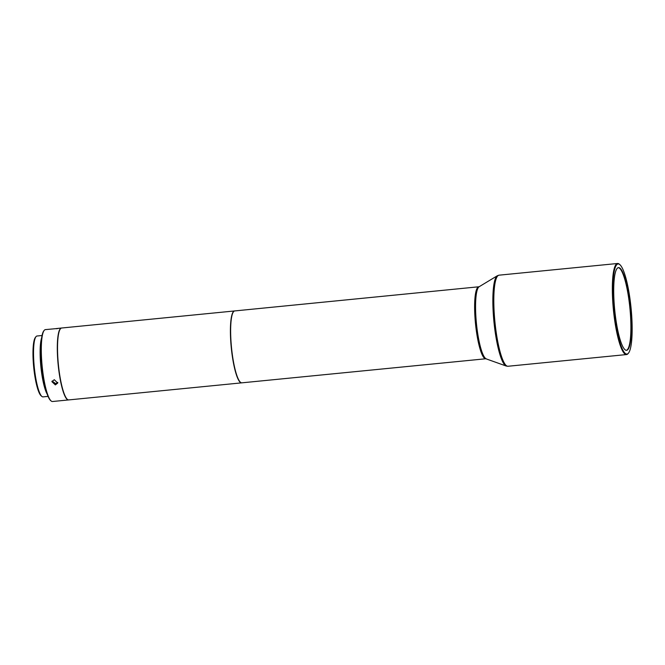 <?xml version="1.0" encoding="UTF-8"?>
<svg xmlns="http://www.w3.org/2000/svg" width="665" height="665" viewBox="0 0 665 665"><rect width="100%" height="100%" fill="white"/><g stroke="black" fill="none" stroke-linecap="round" stroke-linejoin="round"><path stroke-width="1" d="M618.226 267.671A41.546 7.872 -95.6 0 1 630.487 315.144A41.546 7.872 -95.6 0 1 626.38 350.322M47.165 394.104A30.59 5.794 -95.6 0 1 46.176 392.076A30.59 5.794 -95.6 0 1 40.64 364.046A30.59 5.794 -95.6 0 1 41.621 337.928M42.045 335.509L37.024 336.008A30.59 5.794 84.4 0 0 35.968 336.69A30.59 5.794 84.4 0 0 33.824 361.652A30.59 5.794 84.4 0 0 39.584 392.724A30.59 5.794 84.4 0 0 41.862 396.423A30.59 5.794 84.4 0 0 43.034 396.88L48.055 396.39M35.968 336.69L35.361 337.463A29.867 5.661 84.4 0 0 33.258 361.835A29.867 5.661 84.4 0 0 38.894 392.175A29.867 5.661 84.4 0 0 41.114 395.783L41.862 396.423M46.375 391.668A29.626 5.611 -95.6 0 1 46.193 391.244A29.626 5.611 -95.6 0 1 41.321 340.472M61.546 328.028A36.126 6.85 84.4 0 0 61.429 328.036A36.126 6.85 84.4 0 0 57.456 354.902A36.126 6.85 84.4 0 0 64.447 395.018A36.126 6.85 84.4 0 0 68.52 399.939L52.518 401.51A36.126 6.85 -95.6 0 1 51.139 400.97L50.64 400.538A35.644 6.758 -95.6 0 1 47.988 396.232A35.644 6.758 -95.6 0 1 41.263 360.023A35.644 6.758 -95.6 0 1 43.765 330.937L44.173 330.422A36.126 6.85 -95.6 0 1 45.428 329.616L55.145 328.718C59.31 328.219 59.7 328.227 56.301 328.751M51.139 400.97A36.126 6.85 -95.6 0 1 48.445 396.598A36.126 6.85 -95.6 0 1 41.637 359.898A36.126 6.85 -95.6 0 1 44.173 330.422M54.289 379.698L51.878 381.652L55.353 384.91L57.73 383.065L54.289 379.698M479.116 286.748L234.77 310.929A36.126 6.85 84.4 0 0 233.515 311.735L233.315 311.993A35.885 6.8 84.4 0 0 231.586 316.59A35.885 6.8 84.4 0 0 232.01 353.672A35.885 6.8 84.4 0 0 240.231 382.076L240.481 382.284A36.126 6.85 84.4 0 0 240.672 382.442A36.126 6.85 84.4 0 0 241.861 382.832L485.841 358.759L506.206 366.024A45.536 8.628 84.4 0 1 505.508 365.634A45.536 8.628 84.4 0 1 493.314 314.104A45.536 8.628 84.4 0 1 497.304 275.767L479.116 286.748A36.351 6.891 84.4 0 0 475.932 317.355A36.351 6.891 84.4 0 0 485.666 358.493A36.351 6.891 84.4 0 0 486.231 358.801M233.515 311.735A36.126 6.85 84.4 0 0 231.777 316.357A36.126 6.85 84.4 0 0 232.21 353.697A36.126 6.85 84.4 0 0 240.481 382.284M234.654 310.946A36.126 6.85 84.4 0 0 234.529 310.954L61.662 328.011A36.126 6.85 84.4 0 0 60.415 328.818A36.126 6.85 84.4 0 0 57.88 358.377A36.126 6.85 84.4 0 0 64.721 395.077A36.126 6.85 84.4 0 0 67.373 399.366A36.126 6.85 84.4 0 0 68.753 399.914L241.628 382.857A36.126 6.85 84.4 0 0 241.744 382.841M234.529 310.954A36.126 6.85 84.4 0 0 230.564 337.903A36.126 6.85 84.4 0 0 237.588 378.028A36.126 6.85 84.4 0 0 241.628 382.857M60.415 328.818L60.207 329.075A35.885 6.8 84.4 0 0 57.697 358.435A35.885 6.8 84.4 0 0 64.488 394.894A35.885 6.8 84.4 0 0 67.123 399.15L67.373 399.366M619.813 264.603L619.314 264.18A45.76 8.67 84.4 0 0 617.569 263.49A45.76 8.67 84.4 0 0 612.798 302.276A45.76 8.67 84.4 0 0 626.555 354.561A45.76 8.67 84.4 0 0 628.134 353.539L628.541 353.024A45.278 8.579 84.4 0 0 631.692 315.651A45.278 8.579 84.4 0 0 619.813 264.603A45.278 8.579 84.4 0 0 613.371 302.301A45.278 8.579 84.4 0 0 628.541 353.024M57.788 382.417L55.652 383.647L52.128 381.037M614.127 302.849A41.546 7.872 84.4 0 0 626.605 350.322A41.546 7.872 84.4 0 0 630.935 315.102A41.546 7.872 84.4 0 0 618.45 267.638A41.546 7.872 84.4 0 0 614.127 302.849M478.75 286.864A36.126 6.85 84.4 0 0 474.985 317.488A36.126 6.85 84.4 0 0 484.66 358.369A36.126 6.85 84.4 0 0 485.841 358.759M626.555 354.561L508.018 366.257A45.76 8.67 -95.6 0 1 494.27 313.971A45.76 8.67 -95.6 0 1 499.033 275.177L497.304 275.767M61.429 328.036L58.354 328.335M617.569 263.49L499.033 275.177M508.018 366.257L506.206 366.024"/></g></svg>
